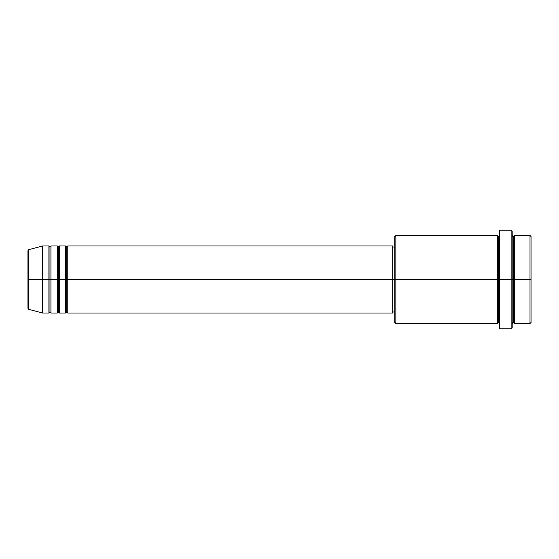 <?xml version="1.0" encoding="UTF-8"?>
<svg xmlns="http://www.w3.org/2000/svg" width="559" height="559" viewBox="0 0 559 559"><rect width="100%" height="100%" fill="white"/><g stroke="black" fill="none" stroke-linecap="round" stroke-linejoin="round"><path stroke-width="0.84" d="M27.95 279.5L27.95 308.302L27.95 279.5L27.95 308.302L28.726 309.316L28.726 279.5L28.726 309.316L28.726 279.5L27.95 279.5L27.95 250.698L27.95 279.5L42.624 279.5L28.726 279.5L28.726 249.684L28.726 279.5L28.726 249.684L27.95 250.698L27.95 279.5M512.184 235.479L513.232 236.527L514.28 235.479L514.28 279.5L530.002 279.5L530.002 323.521L530.002 279.5L531.05 279.5L531.05 236.527L531.05 322.473L531.05 279.5L514.28 279.5L514.28 235.479L514.28 279.5L512.184 279.5L512.184 327.714L512.184 279.5L498.558 279.5L498.558 236.527L498.558 279.5L395.842 279.5L395.842 323.521L395.842 279.5L392.697 279.5L392.697 313.04L392.697 279.5L67.779 279.5L67.779 245.96L67.779 279.5L66.731 279.5L66.731 247.008L66.731 279.5L65.683 279.5L65.683 245.96L65.683 279.5L59.394 279.5L59.394 245.96L59.394 279.5L58.346 279.5L58.346 247.008L58.346 279.5L57.297 279.5L57.297 245.96L57.297 279.5L51.009 279.5L51.009 245.96L51.009 279.5L49.961 279.5L49.961 247.008L49.961 279.5L48.913 279.5L48.913 245.96L48.913 279.5L42.624 279.5L42.624 313.04L42.624 279.5L48.913 279.5L48.913 245.96L42.624 245.96L42.624 279.5L42.624 245.96L28.726 249.684M67.779 313.04L66.731 311.992L65.683 313.04L65.683 279.5L66.731 279.5L66.731 247.008L66.731 311.992L66.731 279.5L66.731 311.992L66.731 279.5L67.779 279.5L67.779 313.04L392.697 313.04M59.394 313.04L58.346 311.992L57.297 313.04L57.297 279.5L58.346 279.5L58.346 247.008L58.346 311.992L58.346 279.5L58.346 311.992L58.346 279.5L59.394 279.5L59.394 313.04L65.683 313.04M51.009 313.04L49.961 311.992L48.913 313.04L48.913 279.5L49.961 279.5L49.961 247.008L49.961 311.992L49.961 279.5L49.961 311.992L49.961 279.5L51.009 279.5L51.009 313.04L57.297 313.04M48.913 245.96L49.961 247.008L51.009 245.96L51.009 279.5L57.297 279.5L57.297 245.96L58.346 247.008L59.394 245.96L59.394 279.5L65.683 279.5L65.683 245.96L66.731 247.008L67.779 245.96L67.779 279.5L392.697 279.5L392.697 245.96L392.697 279.5L394.794 279.5L394.794 322.473L394.794 236.527L394.794 279.5L497.51 279.5L497.51 235.479L497.51 279.5L497.51 235.479L395.842 235.479L395.842 279.5L395.842 235.479L394.794 236.527M499.606 323.521L498.558 322.473L497.51 323.521L497.51 279.5L498.558 279.5L498.558 322.473L498.558 236.527L498.558 279.5L499.606 279.5L499.606 328.762L499.606 230.238L499.606 279.5L511.136 279.5L511.136 328.762L511.136 230.238L511.136 279.5L513.232 279.5L513.232 236.527L513.232 322.473L513.232 279.5L513.232 322.473L513.232 279.5L514.28 279.5L514.28 323.521L530.002 323.521L531.05 322.473M530.002 279.5L530.002 235.479L530.002 279.5M512.184 231.286L512.184 279.5L512.184 231.286L511.136 230.238L499.606 230.238M497.51 279.5L497.51 323.521L497.51 279.5M514.28 279.5L514.28 323.521L514.28 279.5M48.913 279.5L48.913 313.04L48.913 279.5M51.009 279.5L51.009 313.04L51.009 279.5M57.297 279.5L57.297 313.04L57.297 279.5M59.394 279.5L59.394 313.04L59.394 279.5M65.683 279.5L65.683 313.04L65.683 279.5M67.779 279.5L67.779 313.04L67.779 279.5M497.51 323.521L395.842 323.521L394.794 322.473M499.606 328.762L511.136 328.762L512.184 327.714M499.606 235.479L498.558 236.527L497.51 235.479M394.794 311.992L392.697 311.992M48.913 313.04L42.624 313.04L28.726 309.316M57.297 245.96L51.009 245.96M531.05 236.527L530.002 235.479L514.28 235.479M394.794 247.008L392.697 247.008M392.697 245.96L67.779 245.96M65.683 245.96L59.394 245.96M514.28 323.521L513.232 322.473L512.184 323.521"/></g></svg>
